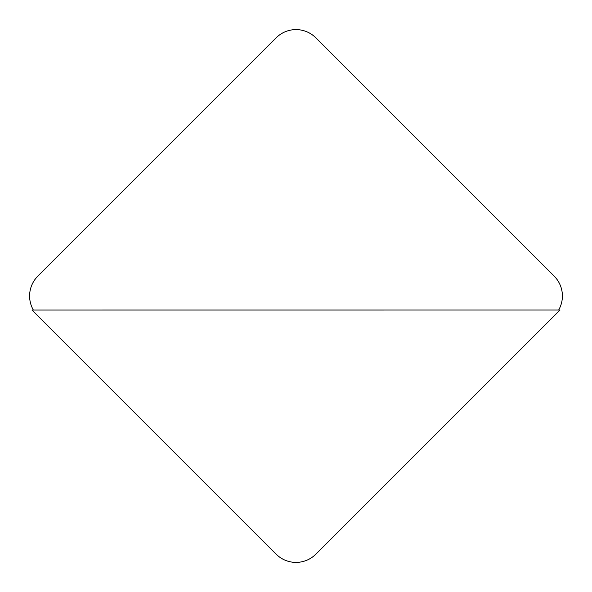 <?xml version="1.0" encoding="UTF-8"?>
<svg xmlns="http://www.w3.org/2000/svg" width="592" height="592" viewBox="0 0 592 592"><rect width="100%" height="100%" fill="white"/><g stroke="black" fill="none" stroke-linecap="round" stroke-linejoin="round"><path stroke-width="0.89" d="M558.641 310.038A28.083 28.083 0 0 0 554.171 276.138L315.854 37.829A28.083 28.083 0 0 0 276.138 37.829L37.829 276.146A28.083 28.083 0 0 0 33.367 310.045M559.988 310.038L32.012 310.045L276.146 554.171A28.083 28.083 0 0 0 315.862 554.171L559.988 310.038"/></g></svg>
